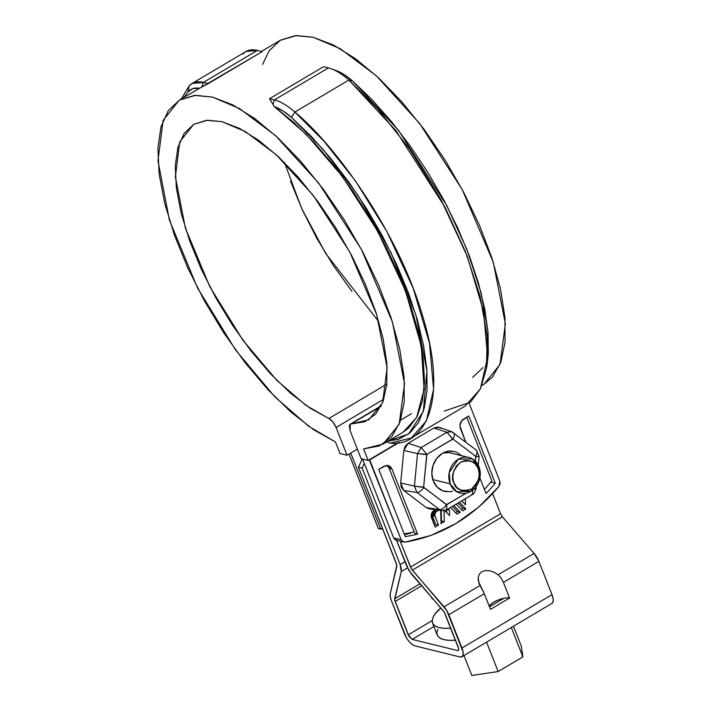 <?xml version="1.0" encoding="UTF-8"?>
<svg xmlns="http://www.w3.org/2000/svg" width="711" height="711" viewBox="0 0 711 711"><rect width="100%" height="100%" fill="white"/><g stroke="black" fill="none" stroke-linecap="round" stroke-linejoin="round"><path stroke-width="1.07" d="M350.727 453.049L380.705 529.144L382.705 528.842L378.359 528.566L349.012 454.062L378.359 528.566L380.705 529.144L350.727 453.049M404.212 533.97L414.193 531.926L404.212 533.97M484.413 489.47L491.852 480.965L466.745 417.224L491.852 480.965L484.413 489.47M472.655 377.39L482.965 367.649M361.117 458.693L350.176 430.91L349.261 425.898L349.874 424.44L351.136 423.969L364.841 421.739L375.595 414.211L382.998 401.653L386.802 384.509L386.873 363.383L383.202 339.023L375.923 312.298L365.294 284.142L351.696 255.569L335.592 227.573L317.568 201.151L298.265 177.243L278.356 156.687L258.546 140.218L239.545 128.415L222.019 121.697L206.581 120.301L193.792 124.283L184.105 133.49L177.848 147.604L175.253 166.116L176.408 188.388L181.278 213.62L189.686 240.913L201.329 269.318L215.806 297.82L232.604 325.407L251.116 351.11L270.695 374.004L290.648 393.299L310.272 408.301L328.864 418.486L332.837 421.863L336.099 427.444L347.039 455.236L340 453.502L335.459 441.966L313.809 429.835L291.012 412.158L267.869 389.548L245.197 362.823L223.796 332.899L204.413 300.842L187.731 267.78L174.328 234.861L164.685 203.248L159.14 174.062L157.886 148.315L160.97 126.914L168.276 110.614L179.554 99.984L194.396 95.407L212.305 97.043L232.63 104.819L254.662 118.479L277.628 137.525L300.717 161.308L323.132 188.984L344.071 219.575L362.806 252.014L378.67 285.155L391.112 317.835L399.689 348.914L404.106 377.283L404.212 401.964L399.991 422.076L391.601 436.91L379.327 445.957L363.614 448.899L368.156 460.426L361.117 458.693L350.176 430.91L350.194 424.191L368.813 419.783L382.589 402.693L387.148 367.614L376.59 314.36L349.803 252.014L313.151 195.312L276.152 154.66L245.188 131.473L222.019 121.697L207.568 120.23L193.685 124.345L179.741 141.853L175.359 176.808L185.367 228.071L209.843 286.729L242.913 340.249L276.712 380.243L305.943 405.35L328.864 418.486L386.846 384.118L328.864 418.486C331.744 420.023 334.152 423.009 336.099 427.444L383.878 399.12L336.099 427.444L347.039 455.236L357.349 449.121L347.039 455.236L340 453.502L335.459 441.966L308.716 426.289L274.739 396.738L235.625 350.052L197.516 287.946L169.405 220.09L157.975 160.837L163.121 120.408L179.323 100.118L195.481 95.327L212.305 97.043L239.394 108.49L275.592 135.659L318.768 183.216L361.401 249.383L392.419 321.896L404.532 383.638L399.164 424.236L383.176 444.011L363.614 448.899L368.156 460.426L361.117 458.693M398.222 442.606L368.156 460.426L398.222 442.606M386.802 441.86L390.215 443.113C421.339 447.201 449.69 407.021 423.374 318.395C398.364 230.444 333.512 143.604 294.869 112.054L348.888 80.032L377.781 108.916L409.563 149.052L440.962 199.595L467.207 256.191L483.551 311.347L487.622 357.18L480.396 388.89L465.27 405.99L411.251 438.012L390.215 443.113L386.802 441.86M290.523 181.145L302.175 209.541L316.644 238.043L333.441 265.63L351.954 291.332M262.652 64.301L269.114 50.837L280.392 40.216L295.243 35.63L313.142 37.265L333.468 45.042L355.5 58.702L378.465 77.757L401.564 101.531L423.969 129.206L444.908 159.797L463.643 192.237L479.507 225.378L491.95 258.066L500.526 289.137L504.952 317.506L505.05 342.187L500.828 362.299L492.439 377.141L483.773 384.375M199.427 88.208L192.912 88.599L187.988 91.915A64.106 25.969 59.3 0 1 199.427 88.208L208.225 83.64L262.243 51.619L179.323 100.118M383.176 444.011L402.977 432.27L416.646 417.481L424.103 389.219L421.259 345.964L405.403 290.55L377.505 230.853L342.435 176.568L306.477 134.548L274.348 106.641L269.513 98.722L323.532 66.701L269.513 98.722L274.393 99.922L328.411 67.901L274.393 99.922C280.605 101.495 287.431 105.539 294.869 112.054L323.763 140.938L355.544 181.074L386.944 231.617L413.18 288.213L429.533 343.369L433.594 389.201L426.378 420.912L411.251 438.012M481.934 385.469L484.013 384.233L500.002 364.459L505.37 323.861L493.256 262.119L462.239 189.606L419.606 123.438L376.43 75.881L340.231 48.712L313.142 37.265L296.318 35.55L280.161 40.349L261.47 51.423M380.963 406.283L351.136 423.969L380.963 406.283M284.489 162.597L301.66 208.43L325.647 253.418L378.839 321.763M402.746 432.404L408.701 427.986L417.135 416.53L422.45 400.871L424.494 381.416L423.205 358.7L418.628 333.343L410.887 306.006L400.186 277.45L386.811 248.423L371.124 219.726L353.554 192.112L334.57 166.347L314.68 143.107L294.425 123.021L274.348 106.641A64.106 25.969 59.3 0 1 291.474 117.386L282.605 110.676L274.348 106.641L269.513 98.722L274.393 99.922L272.953 104.286L274.393 99.922A68.691 27.827 -120.7 0 1 294.869 112.054L291.474 117.386L323.087 149.443L357.855 195.134L391.006 252.636L415.846 314.742L426.938 370.653L423.338 411.367L408.594 433.994L387.984 441.158L398.622 439.247L409.874 432.972L418.495 422.512L424.271 408.141L427.071 390.197L426.822 369.107L423.543 345.386L417.295 319.612L408.238 292.408L396.587 264.43L382.634 236.345L366.698 208.847L349.181 182.585L330.508 158.206L311.116 136.299L291.474 117.386L294.869 112.054L348.888 80.032A68.691 27.827 59.3 0 0 331.335 68.798A68.691 27.827 59.3 0 0 328.411 67.901L323.532 66.701L328.411 67.901C334.623 69.474 341.449 73.517 348.888 80.032L395.716 130.415L445.166 207.488L465.669 252.245L480.165 296.505L487.168 336.232L486.52 368.236L480.44 388.801L470.486 402.195L444.233 411.091M487.266 363.339L488.297 353.9L488.048 332.81L484.76 309.098L478.521 283.325L469.456 256.12L457.813 228.133L443.851 200.058L427.924 172.551L410.407 146.297L391.725 121.919L372.333 100.011L352.7 81.098L343.822 74.379L335.565 70.353M208.225 83.64L203.346 82.44L257.373 50.419L262.243 51.619L257.373 50.419L203.346 82.44A68.691 27.827 -120.7 0 0 189.055 86.013L192.014 83.498L203.346 82.44L201.915 86.795L203.346 82.44L208.225 83.64M189.055 86.013L187.988 91.915L184.131 97.274L187.988 91.915L189.055 86.013L181.403 98.891M192.014 83.498L246.042 51.476L257.373 50.419A68.691 27.827 59.3 0 0 243.082 53.983M486.52 368.236L487.319 362.983L487.959 331.682L481.107 292.834L466.923 249.534L446.872 205.763L398.507 130.371L352.7 81.098L348.888 80.032L352.7 81.098A64.106 25.969 -120.7 0 0 336.303 70.611L331.317 68.789M502.348 516.773L412.327 570.16L410.487 567.12L400.293 541.231L411.287 568.72L446.775 610.562L463.065 651.907L463.074 654.964L461.99 656.733L459.964 656.955L414.682 645.81L412.042 644.442L409.172 641.695L406.514 637.98L391.361 600.582L390.25 596.653L390.259 593.569L396.845 565.165L358.424 467.198L362.175 468.122L400.169 564.578L401.288 568.507L401.271 571.591L394.685 599.995L409.012 636.381L412.158 639.393L457.44 650.538L458.639 649.774L458.631 648.592L444.295 612.207L408.807 570.364L396.542 540.307L406.736 566.196L411.518 574.106L443.255 610.767A4.577 1.857 59.3 0 1 445.086 613.806L458.204 647.108C459.013 649.49 458.755 650.627 457.44 650.538L458.622 649.836L457.44 650.538L412.158 639.393L433.852 626.533L412.158 639.393L408.23 634.807L432.101 620.65L408.23 634.807L395.12 601.506A4.577 1.857 59.3 0 1 394.694 598.813L419.943 583.847L394.694 598.813L401.271 571.591L400.169 564.578L404.977 561.726L400.169 564.578L362.175 468.122L364.308 463.394M362.308 458.986L358.424 467.198L396.418 563.654L396.836 566.347L390.259 593.569A11.909 4.826 59.3 0 0 391.361 600.582L404.479 633.883C407.341 640.264 410.745 644.237 414.682 645.81L459.964 656.955A11.909 4.826 59.3 0 0 461.999 656.733A11.909 4.826 59.3 0 0 461.963 648.032L551.994 594.654L538.876 561.361L503.406 582.389L538.876 561.361L551.994 594.654L461.963 648.032L448.845 614.731L484.315 593.703L478.387 581.367L478.174 577.43L479.365 574.115L481.827 571.751L485.329 570.586L489.497 570.72L493.941 572.151L498.198 574.728L534.103 553.442L538.876 561.361A11.909 4.826 -120.7 0 0 534.103 553.442L498.198 574.728L501.299 578.23L503.406 582.389L509.574 598.04L490.483 609.354L484.315 593.703L448.845 614.731A11.909 4.826 59.3 0 0 444.064 606.812L479.969 585.535L444.064 606.812L412.327 570.16L502.366 516.79L534.103 553.442L502.366 516.79L500.526 513.751L410.487 567.12L500.526 513.751L492.616 493.656L500.535 513.769M552.029 603.355A11.909 4.826 -120.7 0 0 551.994 594.654L553.105 598.529L553.114 601.586L552.02 603.363M458.195 650.467L457.44 650.538M509.574 598.04L490.483 609.354L484.315 593.703L479.01 583.447L478.174 577.43L479.365 574.115L481.827 571.751L485.329 570.586L489.497 570.72L493.941 572.151L498.198 574.728L501.299 578.23L503.406 582.389L509.574 598.04A12.131 4.106 -21.5 0 0 503.886 598.262L489.479 606.803L503.886 598.262A12.131 4.106 -21.5 0 0 489.195 606.074M490.217 604.848L493.807 602.173L498.704 599.808M421.632 585.793L395.12 601.506L421.632 585.793M432.119 598.884L431.417 597.089L432.119 598.884L432.901 598.813M407.483 567.902L401.271 571.591L407.483 567.902M358.424 467.198L362.175 468.122M513.466 626.222L521.305 646.112L522.887 656.884L521.305 646.112L513.466 626.222M511.316 627.493L522.887 656.884L498.144 671.548L522.887 656.884L511.316 627.493M486.573 642.166L498.144 671.548L471.82 675.45L498.144 671.548L486.573 642.166M463.981 655.56L471.82 675.45L463.981 655.56M455.52 640.211L449.068 640.344L443.806 639.624L439.913 638.087L437.567 635.794L436.838 632.817L437.763 629.288M450.756 628.186C440.438 628.88 434.341 627.164 432.475 623.032C431.63 618.117 434.421 613.104 440.856 608.003L435.559 613.309L433.026 617.264L432.101 620.792L432.83 623.76L435.176 626.062L439.06 627.6L444.331 628.311L450.783 628.186M455.493 640.211C445.175 640.913 439.087 639.189 437.212 635.065L432.475 623.032M489.586 605.541L491.399 603.808L489.586 605.532M432.786 479.561L450.134 483.827A18.317 15.562 -76.2 0 1 452.08 465.323A18.317 15.562 -76.2 0 1 466.985 457.182A18.317 15.562 -76.2 0 1 478.947 466.754A18.317 15.562 -76.2 0 1 477.001 485.258A18.317 15.562 -76.2 0 1 462.097 493.407A18.317 15.562 -76.2 0 1 450.134 483.827L432.786 479.561M478.165 468.442L479.276 474.175L478.37 480.129L475.588 485.4L471.34 489.186L466.283 490.91L461.181 490.314L456.817 487.488L453.858 482.858L452.738 477.125L453.645 471.18L456.435 465.909L460.675 462.114L465.732 460.39L470.833 460.986L475.197 463.812L478.165 468.442C481.374 474.433 479.098 481.347 471.34 489.186C461.51 491.772 455.68 489.666 453.858 482.858C450.641 476.868 452.916 469.953 460.675 462.114C470.504 459.528 476.334 461.643 478.165 468.442M478.947 466.754L479.854 478.085L470.86 491.328L456.809 491.745L450.134 483.827L449.228 472.495L458.222 459.253L472.273 458.835L478.947 466.754M389.121 468.291L414.762 533.374L417.579 534.068L391.939 468.984L390.623 466.923L388.686 465.669L386.42 465.403L378.767 469.376L405.261 536.627A165.77 140.814 103.8 0 0 417.579 534.068A165.77 140.814 -76.2 0 1 405.261 536.627L378.767 469.376L384.171 466.167L388.179 465.518L391.939 468.984L389.121 468.291L391.939 468.984L417.579 534.068L414.762 533.374L389.121 468.291L386.722 465.376M462.559 500.34L462.594 501.824L462.559 500.34M452.436 506.339L457.449 511.538L455.555 512.658L457.449 511.538L460.266 512.222L453.805 505.53L460.266 512.222L457.004 514.16L460.266 512.222L457.449 511.538L452.436 506.339M435.514 509.751L432.821 511.591L431.888 514.124L435.639 524.46L434.412 525.189L435.639 524.46L438.456 525.153L434.705 514.986L435.425 512.551L438.314 510.134L435.425 512.551L434.705 514.986L438.456 525.153L435.168 527.1L438.456 525.153L435.639 524.46L432.146 515.591L434.963 516.284L432.092 515.439L434.91 516.133L432.039 515.279L434.856 515.973L432.004 515.12L434.812 515.813L431.968 514.96L434.776 515.653L431.933 514.791L434.75 515.484L431.915 514.631L434.732 515.324L431.897 514.462L434.705 514.986L431.888 514.124L434.705 514.817L431.888 514.124L434.714 514.648L431.897 513.955L434.75 514.302L431.959 513.44L434.776 514.133L431.959 513.44L434.812 513.973L431.995 513.28L434.856 513.804L432.039 513.111L434.901 513.635L432.084 512.942L434.954 513.466L432.146 512.773L435.016 513.306L432.208 512.613L435.088 513.146L432.27 512.453L435.168 512.995L432.35 512.302L435.248 512.844L432.43 512.151L435.336 512.693L432.519 512L435.425 512.551L432.617 511.858L435.532 512.418L432.715 511.724L435.63 512.284L432.821 511.591L435.745 512.16L432.928 511.467L435.861 512.036L433.043 511.342L435.976 511.92L433.159 511.227L436.083 511.822L433.266 511.138L436.19 511.742L433.381 511.049L436.305 511.653L433.488 510.96L436.421 511.573L433.603 510.88L436.536 511.502L433.719 510.809L435.514 509.751L438.323 510.445L435.514 509.751M446.65 509.769L446.721 512.613L446.65 509.769M441.211 510.551L441.478 520.994L440.98 521.296L444.295 521.687L444.02 510.676L444.295 521.687L441.042 523.625L444.295 521.687L441.478 520.994L441.211 510.551M458.035 503.024L463.048 508.214L461.155 509.334L463.048 508.214L465.856 508.907L459.404 502.215L465.856 508.907L462.603 510.836L465.856 508.907L463.048 508.214L458.035 503.024M498.971 486.404L478.627 507.156L455.689 523.687L430.884 535.463L404.986 542.12L402.702 541.658L401.155 539.747L369.711 459.901L399.147 442.446L369.24 459.786L401.155 539.747L403.67 542.058L404.986 542.12C441.238 536.05 472.566 517.484 498.971 486.404L499.842 481.258L500.1 483.924L498.971 486.404M469.144 403.324L499.842 481.258L469.144 403.324M461.67 500.864L465.474 504.81L465.314 498.704L465.474 504.81L461.67 500.864M450.552 507.458L457.004 514.16L450.552 507.458M441.167 428.306L437.647 427.027L433.906 428.013L408.123 443.3L405.172 446.277L403.804 450.454L400.702 482.956L401.271 487.204L403.635 490.403L426.316 507.618L429.835 508.889M495.3 483.258L468.807 415.997L461.51 420.885L459.875 425.871L465.687 441.922L460.364 428.422C459.279 424.591 460.293 421.516 463.403 419.206L468.807 415.997L495.3 483.258A165.77 140.814 -76.2 0 1 486.004 493.505A165.77 140.814 103.8 0 0 495.3 483.258L490.866 482.165L495.3 483.258M479.881 477.961L486.004 493.505L479.881 477.961M435.319 509.707L432.377 511.893L431.097 515.777L435.168 527.1L431.479 517.759C430.635 514.773 431.426 512.382 433.843 510.587L435.319 509.707M444.722 510.542L449.592 515.599L449.459 510.143L448.206 508.845L449.459 510.143L449.592 515.599L444.722 510.542M440.704 510.48L441.042 523.625L440.704 510.48M456.151 504.143L462.603 510.836L456.151 504.143M471.535 494.598L472.486 494.456L472.735 490.048L472.486 494.456L446.704 509.743L442.046 510.667L439.594 509.636L442.046 510.667L429.213 508.836L426.316 507.618L439.594 509.636L426.316 507.618L403.635 490.403L400.702 482.956L414.424 486.102L400.702 482.956L403.804 450.454L408.123 443.3L421.188 447.539L417.526 453.6L421.188 447.539L446.97 432.252L451.681 431.71L453.129 432.501C454.853 433.497 454.8 435.692 452.969 439.087L426.893 454.365L423.614 487.159L446.419 504.686L466.167 493.167L446.721 504.694L446.704 509.743L446.721 504.694L423.738 487.47C421.516 490.768 419.241 492.421 416.913 492.421L414.424 486.102L417.526 453.6L403.804 450.454L417.526 453.6L414.424 486.102L423.614 487.159L426.716 454.658L417.526 453.6L426.893 454.365L421.188 447.539L426.893 454.365L452.676 439.078L446.97 432.252L421.188 447.539L408.123 443.3L433.906 428.013L439.46 427.382L451.681 431.71L446.97 432.252L452.969 439.087C454.8 435.692 454.853 433.497 453.129 432.501M433.906 428.013L446.97 432.252L433.906 428.013M403.635 490.403L416.913 492.421L403.635 490.403M416.913 492.421L439.594 509.636L416.913 492.421C419.241 492.421 421.516 490.768 423.738 487.47L414.424 486.102L416.913 492.421M475.339 461.172L475.659 456.311L452.969 439.087L475.659 456.311C477.481 452.916 477.534 450.712 475.81 449.716C477.534 450.712 477.481 452.916 475.659 456.311L475.775 456.613C478.974 456.702 479.818 456.506 478.299 456.027C479.818 456.506 478.974 456.702 475.775 456.613L475.339 461.172M452.587 491.212L449.867 491.754L443.069 490.963L437.256 487.186L433.301 481.018L431.817 473.375L433.017 465.438L436.741 458.417L442.402 453.36L449.139 451.058L455.938 451.858L461.901 455.778M446.757 491.781A20.61 17.508 -76.2 0 1 433.301 481.018A20.61 17.508 -76.2 0 1 435.488 460.195A20.61 17.508 -76.2 0 1 452.258 451.032M439.594 509.636C441.922 509.636 444.197 507.992 446.419 504.686C444.197 507.992 441.922 509.636 439.594 509.636M472.486 494.456C473.41 494.563 474.584 492.714 475.997 488.901L473.775 489.15L475.997 488.901L475.197 488.528M451.681 431.71L475.81 449.716M397.476 540.271L395.2 539.809L393.654 537.898L362.592 459.057L393.654 537.898L401.155 539.747L393.654 537.898L396.16 540.218L403.67 542.058M404.461 534.592A165.77 140.814 103.8 0 0 410.398 533.303L410.211 532.841L410.398 533.303A165.77 140.814 103.8 0 1 404.461 534.592M446.641 509.449L449.459 510.143L446.641 509.449M452.436 453.449L449.743 452.614L443.033 453.005M400.684 420.059L411.553 413.615M381.203 405.812L350.247 424.165M551.967 603.399L461.928 656.768M448.214 452.409L468.922 457.502M478.254 465.216L479.098 456.4L476.29 449.974M476.237 486.386L475.997 488.901"/></g></svg>
